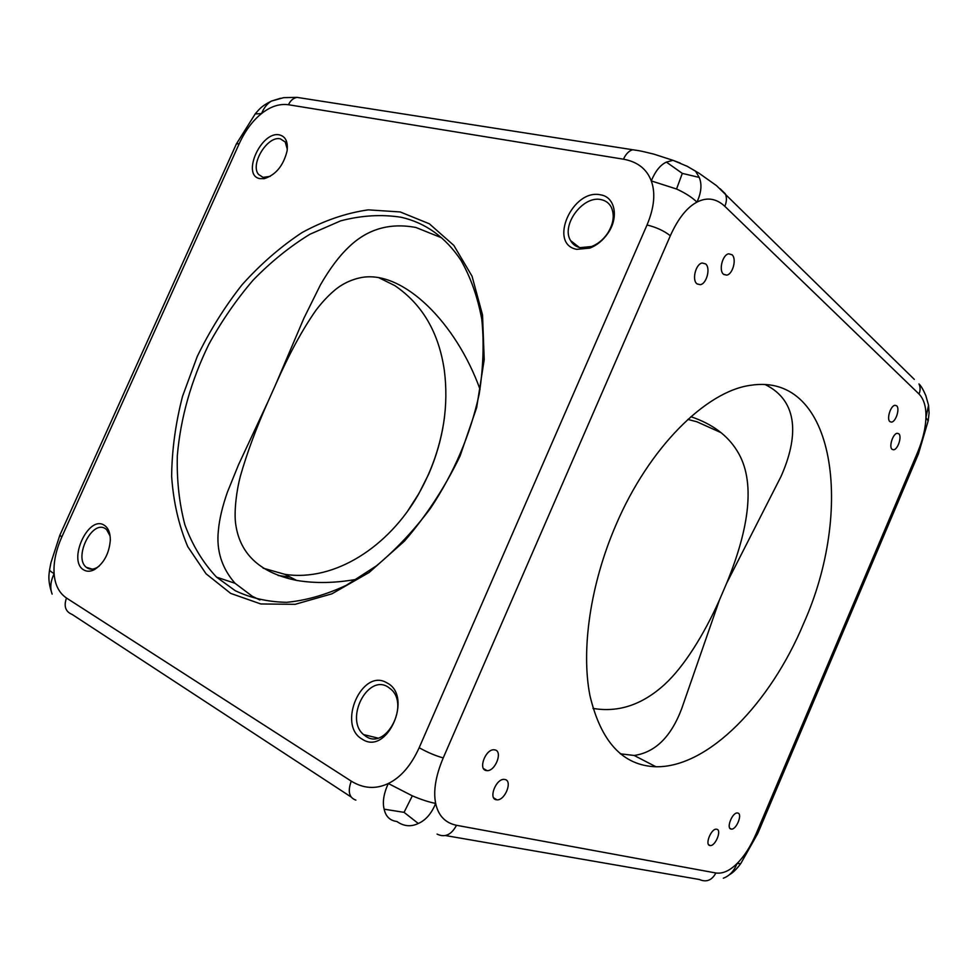 <?xml version="1.0" encoding="UTF-8"?>
<svg xmlns="http://www.w3.org/2000/svg" width="978" height="978" viewBox="0 0 978 978"><rect width="100%" height="100%" fill="white"/><g stroke="black" fill="none" stroke-linecap="round" stroke-linejoin="round"><path stroke-width="1.47" d="M444.428 417.692C440.748 444.733 432.08 470.247 418.437 494.232L407.789 510.871M290.148 577.057L278.155 575.529M263.07 568.145L284.916 574.343C334.598 581.996 388.926 546.653 418.755 493.817L428.682 474.147C443.56 439.697 448.768 405.051 444.318 370.222C438.792 332.459 422.288 304.268 394.806 285.613L378.474 277.532M480.051 389.415C456.164 322.911 403.486 270.417 361.994 277.422C354.696 278.767 347.923 281.358 341.652 285.185C333.033 290.356 323.033 300.845 316.077 310.112C302.605 329.219 289.17 353.938 275.784 384.256L268.192 401.249C256.309 427.838 247.031 452.851 240.343 476.274C236.59 490.381 234.219 509.734 235.441 522.118C239.011 553.401 259.414 572.827 296.64 580.419C315.222 583.548 335.356 583.145 357.043 579.233M287.287 149.243L285.234 141.993L280.356 138.852C267.507 135.465 249.818 164.39 258.534 174.426L263.045 177.36L270.258 176.346M110.111 536.066L106.541 529.514L105.123 528.499C91.785 519.856 73.411 557.717 86.296 567.289L87.335 568.035C90.086 569.624 93.228 569.514 96.749 567.692L99.291 566.017M401.151 217.263C381.616 214.206 361.457 215.404 340.686 220.845L309.94 234.243C289.855 246.542 270.93 261.823 253.18 280.063C236.358 299.671 221.566 321.126 208.791 344.415C191.089 380.76 180.6 417.838 177.324 455.65C176.688 480.161 179.218 503.218 184.891 524.819C192.385 545.186 202.935 562.619 216.529 577.118L235.197 590.675C250.808 598.096 267.972 601.971 286.701 602.314C306.065 600.48 325.955 594.795 346.371 585.26L376.444 565.834C395.992 549.538 414.036 530.308 430.589 508.169C454.195 472.582 470.394 434.574 479.183 394.122C483.303 367.887 484.171 342.96 481.799 319.341C477.619 296.945 470.638 277.214 460.858 260.148C445.43 237.104 425.528 222.813 401.151 217.263M275.784 384.256L303.889 318.266L320.478 284.794C329.806 268.657 339.17 256.163 348.547 247.3C367.178 229.121 389.647 222.519 415.956 227.495L441.604 237.801M259.903 600.003L252.312 596.287L235.05 583.291C221.774 568.071 216.224 550.492 218.375 530.541C219.329 519.477 222.336 506.665 227.422 492.105L238.583 464.623L268.192 401.249M687.84 419.428L696.874 421.775L721.092 432.679M279.525 134.915C261.358 130.465 241.077 175.465 259.867 178.619L264.219 178.668C275.772 174.952 283.4 165.722 287.08 150.967C288.155 141.871 285.637 136.517 279.525 134.915M104.01 525.088C88.13 514.966 67.311 561.152 83.827 569.954C86.944 571.775 90.502 571.653 94.487 569.575C103.925 563.352 109.194 553.524 110.318 540.076C110.306 532.643 108.203 527.643 104.01 525.088M400.234 211.957L368.229 209.854C346.016 213.045 323.95 220.612 302.019 232.581C280.6 246.737 260.625 264.109 242.104 284.72C224.72 306.774 209.769 330.686 197.25 356.457L182.544 396.273C175.539 423.437 171.908 450.161 171.639 476.445C173.412 502.007 178.778 525.406 187.752 546.641L206.04 573.78L230.674 593.389L260.796 603.964L295.124 604.318L331.933 593.817L369.158 572.472L404.452 541.127C426.322 515.797 444.868 487.423 460.076 456.005L476.653 407.655L484.22 359.611L482.521 314.916L472.044 276.199L453.829 245.405L429.342 223.791L400.234 211.957M239.219 143.668L236.395 143.913L59.841 535.223L50.942 562.729L49.609 569.661C49.279 570.296 50.783 571.629 54.132 573.683C53.35 562.619 55.917 550.369 61.834 536.922L239.219 143.668C245.233 130.685 252.666 120.661 261.529 113.582L255.136 113.949M59.841 535.223L61.834 536.922M49.56 569.978L49.059 574.037C48.582 578.316 49.083 583.255 50.526 588.829L52.127 594.111C49.841 588.059 50.501 581.25 54.132 573.683C54.902 584.771 59.022 592.888 66.48 598.035C63.594 606.262 65.514 611.739 72.225 614.49L351.041 796.948M280.49 98.277L271.407 101.089C267.275 103.57 263.974 107.727 261.529 113.582C270.405 106.492 279.39 103.546 288.461 104.732L623.463 159.194C637.509 161.761 646.788 168.998 651.275 180.918C655.676 192.947 654.27 207.629 647.02 224.989C656.226 227.214 664.001 230.796 670.333 235.747C678.047 218.632 686.923 207.422 696.947 202.128C692.131 197.409 685.333 193.033 676.556 189.011L651.275 180.918C655.333 171.15 660.37 164.891 666.385 162.103L682.302 173.387L676.556 189.011M302.557 98.228L296.982 97.372C293.278 98.13 290.442 100.575 288.461 104.732M638.145 150.575L632.705 149.744C628.94 150.82 625.859 153.974 623.463 159.194M680.187 163.033L673.023 160.331L666.385 162.103M647.02 224.989L419.171 747.73C411.09 765.505 400.797 777.437 388.303 783.5C375.821 789.417 363.474 788.635 351.249 781.129C347.557 791.422 349.097 797.755 355.87 800.114M404.061 812.351L412.325 795.835L388.303 783.5C383.731 793.5 382.349 802.058 384.146 809.185C385.711 816.483 389.953 820.591 396.885 821.496C403.804 826.373 410.931 827.033 418.291 823.488L404.061 812.351L384.146 809.185M386.909 682.864C362.056 667.461 336.701 725.175 362.239 739.197C387.202 756.251 413.584 695.823 386.909 682.864M600.626 194.854C572.411 188.289 547.876 244.158 576.763 249.353L589.82 248.106C596.886 245.344 602.864 240.478 607.754 233.51C619.16 217.568 615.125 196.92 600.626 194.854M580.076 247.642C575.871 246.652 572.717 244.317 570.602 240.612C560.761 225.233 582.986 195.172 601.091 199.634C605.675 200.563 609.062 203.082 611.274 207.202C614.82 215.16 613.524 223.986 607.362 233.681C603.059 239.818 597.803 244.097 591.58 246.529L580.076 247.642M366.041 736.446L363.547 734.576C344.647 719.038 367.483 674.013 387.765 686.837L391.188 689.417C409.623 705.505 385.735 750.15 366.041 736.446M682.302 173.387L699.221 177.409C702.106 184.316 701.348 192.556 696.947 202.128C706.947 196.969 716.238 198.363 724.832 206.321L919.027 394.024C923.941 399.134 926.239 406.982 925.934 417.545L928.562 405.283L925.811 395.613C923.208 389.562 920.921 385.662 918.965 383.938L918.965 383.938C920.457 387.068 920.481 390.418 919.027 394.024M686.849 166.113L695.505 171.126L699.221 177.409M928.171 420.992L925.934 417.545C925.628 428.095 922.841 439.709 917.584 452.386L756.287 833.39C750.701 846.3 744.282 856.373 736.996 863.574L740.737 863.623L757.779 833.427L756.287 833.39M723.341 878.207C729.502 875.933 734.05 871.056 736.996 863.574C729.71 870.799 722.669 873.941 715.872 872.987L456.506 825.298C445.222 822.926 438.278 815.64 435.675 803.415C431.518 813.549 425.723 820.236 418.291 823.488M412.325 795.835C421.408 799.686 429.183 802.205 435.675 803.415C433.156 791.055 435.675 775.896 443.23 757.913L670.333 235.747M709.869 845.518L710.211 845.567C715.444 846.239 721.984 830.029 716.788 829.246L716.385 829.185C711.14 828.513 704.612 844.87 709.869 845.518M889.919 421.628L891.496 422.105C895.86 421.934 900.115 408.462 896.643 405.809L895.017 405.308C890.64 405.491 886.398 419.085 889.919 421.628M419.171 747.73C427.484 752.388 435.503 755.786 443.23 757.913M720.065 188.693L725.334 193.84C726.923 197.544 726.752 201.7 724.832 206.321M914.32 379.378L716.544 185.661L699.148 173.314L687.326 166.358L673.023 160.331M928.562 405.295L929.088 413.034L928.22 420.711L918.452 453.841L917.584 452.386M445.467 835.554L699.38 879.491C706.397 882.535 711.886 880.371 715.872 872.987M437.08 834.112C444.88 837.84 451.359 834.894 456.506 825.298M723.524 274.268L726.727 275.124C732.877 274.305 736.923 258.644 731.984 254.72L728.683 253.815C722.497 254.683 718.524 270.503 723.524 274.268M496.225 799.747L496.958 799.845C505.051 800.627 512.863 780.811 504.978 779.503L504.122 779.393C496.005 778.647 488.254 798.647 496.225 799.747M696.972 283.84L700.297 284.684C706.715 283.84 710.81 267.862 705.603 263.901L702.18 263.009C695.725 263.913 691.715 280.05 696.972 283.84M486.078 770.517L487.032 770.64C495.345 771.324 503.01 751.434 495.002 749.918L493.927 749.784C485.577 749.148 477.997 769.209 486.078 770.517M615.883 525.088C590.345 584.233 580.956 649.526 589.905 695.444C600.895 741.899 622.9 765.664 655.932 766.752C708.475 767.718 770.432 702.974 803.488 623.793C854.1 511.531 836.031 371.946 750.627 385.295C706.263 391.066 648.915 447.533 615.883 525.088M731.031 829.063L731.422 829.112C736.471 829.735 742.779 813.892 737.828 813.048L737.375 812.987C732.314 812.363 726.006 828.329 731.031 829.063M892.132 449.354L893.586 449.782C897.877 449.672 902.205 436.261 898.745 433.743L897.254 433.291C892.938 433.425 888.635 446.946 892.132 449.354M765.126 384.537C799.234 401.273 798.146 438.083 780.945 476.628L726.593 583.34L719.466 599.979C703.928 634.759 684.001 666.703 664.624 684.453C642.301 704.783 618.426 712.766 592.998 708.402M726.593 583.34C749.124 528.646 756.128 480.858 737.057 450.772C727.449 435.186 712.057 423.829 690.884 416.701M620.284 753.806L634.16 755.468C655.162 752.437 670.981 736.911 681.617 708.879L719.466 599.979M351.249 781.129L66.48 598.035M263.045 177.36L258.534 174.426M92.189 569.123L86.296 567.289M235.05 583.291L216.529 577.118M236.395 143.913L255.405 113.607C259.659 109.059 260.674 106.529 271.407 101.089L283.644 97.653L296.982 97.372L632.705 149.744C637.314 150.539 636.886 149.878 653.94 154.157L673.011 160.331M572.778 242.312L574.269 244.671L575.492 244.451M740.603 863.794C736.654 869.112 732.913 872.767 729.392 874.76M579.318 247.446L570.602 240.612M377.814 738.06L363.547 734.576M708.659 844.711L710.211 845.567M889.992 421.689L891.496 422.105M918.452 453.841L757.779 833.427M723.781 274.476L726.727 275.124M493.719 797.914L496.958 799.845M697.131 283.962L700.297 284.684M483.535 768.622L487.032 770.64M729.93 828.329L731.422 829.112M892.144 449.367L893.586 449.782M296.64 580.419L284.916 574.343M266.884 177.397L264.219 178.668M96.749 567.692L94.487 569.575M591.58 246.529L589.82 248.106M655.932 766.752L634.16 755.468"/></g></svg>
